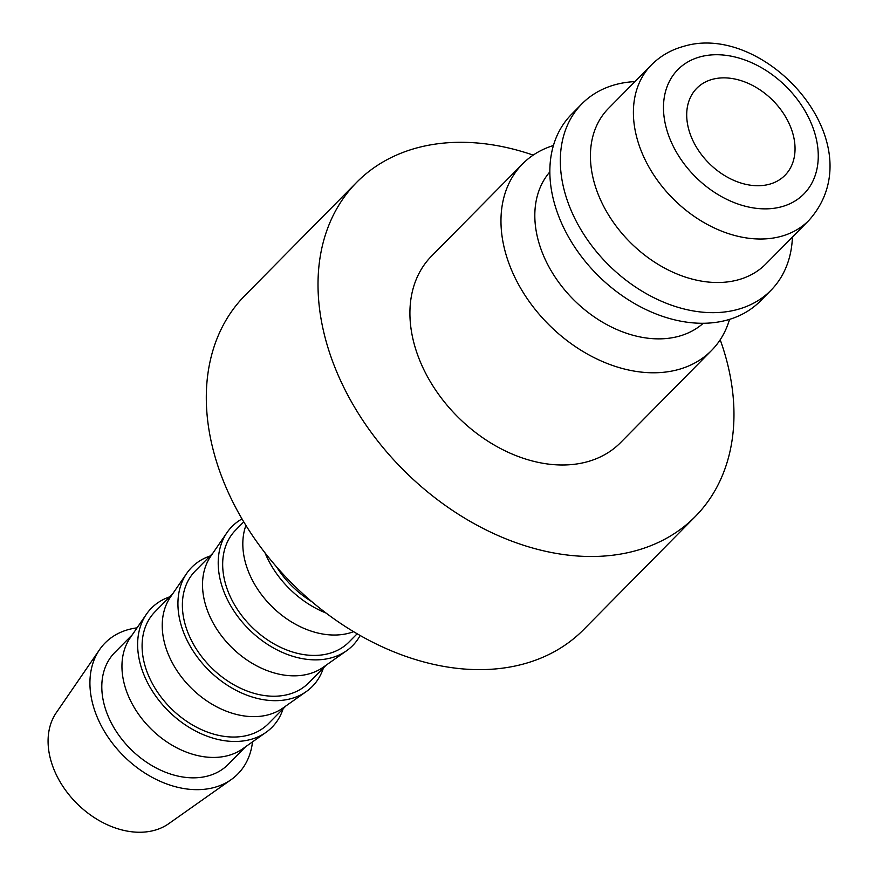<?xml version="1.0" encoding="UTF-8"?>
<svg xmlns="http://www.w3.org/2000/svg" width="876" height="876" viewBox="0 0 876 876"><rect width="100%" height="100%" fill="white"/><g stroke="black" fill="none" stroke-linecap="round" stroke-linejoin="round"><path stroke-width="1.31" d="M729.544 319.39A132.769 95.966 -135.4 0 1 711.531 350.488A132.769 95.966 -135.4 0 1 518.329 284.109A132.769 95.966 -135.4 0 1 522.578 163.921A132.769 95.966 -135.4 0 1 553.446 145.504M522.578 163.921L431.518 256.131A132.769 95.966 44.6 0 0 427.28 376.319A132.769 95.966 44.6 0 0 620.471 442.709L711.531 350.488M703.22 323.299A107.879 77.975 -135.4 0 1 548.923 266.819A107.879 77.975 -135.4 0 1 549.865 171.882M792.419 237.078A132.769 95.966 -135.4 0 1 770.891 290.372L760.412 300.983A132.769 95.966 -135.4 0 1 567.21 234.593A132.769 95.966 -135.4 0 1 571.459 114.406L581.938 103.795A132.769 95.966 -135.4 0 1 634.958 81.599M770.891 290.372A132.769 95.966 -135.4 0 1 577.689 223.982A132.769 95.966 -135.4 0 1 581.938 103.795M808.866 220.424L765.887 263.939A110.639 79.979 -135.4 0 1 604.889 208.619A110.639 79.979 -135.4 0 1 608.426 108.471L651.405 64.944A110.639 79.979 -135.4 0 0 647.868 165.104A110.639 79.979 -135.4 0 0 781.009 236.378A110.639 79.979 -135.4 0 0 808.866 220.424C877.106 144.211 765.558 21.144 683.608 46.373C671.071 49.801 660.329 55.998 651.405 64.944M720.203 339.757A237.878 171.948 -135.4 0 1 695.27 516.555L583.558 629.691A237.878 171.948 -135.4 0 1 237.407 510.752A237.878 171.948 -135.4 0 1 245.017 295.42L356.729 182.285A237.878 171.948 -135.4 0 1 533.199 155.107M695.27 516.555A237.878 171.948 -135.4 0 1 349.119 397.616A237.878 171.948 -135.4 0 1 356.729 182.285M252.518 741.873A93.25 67.397 -135.4 0 1 231.165 779.629A93.25 67.397 -135.4 0 1 102.12 727.387A93.25 67.397 -135.4 0 1 99.557 649.674A93.25 67.397 -135.4 0 1 137.05 627.851M231.165 779.629L168.75 823.67A79.661 57.586 -135.4 0 1 58.495 779.038A79.661 57.586 -135.4 0 1 56.316 712.648L99.557 649.674M283.123 708.772A84.753 61.265 -135.4 0 1 266.019 732.347L242.608 748.86A79.661 57.586 -135.4 0 1 132.364 704.227A79.661 57.586 -135.4 0 1 130.185 637.848L146.401 614.229A84.753 61.265 -135.4 0 1 169.747 596.83M245.674 746.702L228.132 764.463A79.661 57.586 -135.4 0 1 112.216 724.638A79.661 57.586 -135.4 0 1 114.767 652.521L132.298 634.761M266.019 732.347A84.753 61.265 -135.4 0 1 148.712 684.868A84.753 61.265 -135.4 0 1 146.401 614.229M323.408 667.972A84.753 61.265 -135.4 0 1 306.315 691.547L282.904 708.06A79.661 57.586 -135.4 0 1 172.649 663.428A79.661 57.586 -135.4 0 1 170.47 597.038L186.687 573.43A84.753 61.265 -135.4 0 1 210.043 556.03M285.959 705.903L268.428 723.664A79.661 57.586 -135.4 0 1 152.501 683.827A79.661 57.586 -135.4 0 1 155.052 611.722L172.583 593.961M306.315 691.547A84.753 61.265 -135.4 0 1 189.008 644.057A84.753 61.265 -135.4 0 1 186.687 573.43M360.113 635.538A84.753 61.265 -135.4 0 1 346.6 650.737L323.189 667.26A79.661 57.586 -135.4 0 1 212.945 622.628A79.661 57.586 -135.4 0 1 210.755 556.238L226.972 532.619A84.753 61.265 -135.4 0 1 242.006 518.91M326.244 665.103L308.713 682.853A79.661 57.586 -135.4 0 1 192.797 643.028A79.661 57.586 -135.4 0 1 195.337 570.911L212.879 553.15M346.6 650.737A84.753 61.265 -135.4 0 1 229.293 603.257A84.753 61.265 -135.4 0 1 226.972 532.619M353.554 631.695A79.661 57.586 -135.4 0 1 253.23 581.817A79.661 57.586 -135.4 0 1 245.926 525.436M357.134 633.819L348.998 642.053A79.661 57.586 -135.4 0 1 233.082 602.217A79.661 57.586 -135.4 0 1 235.633 530.111L243.758 521.877M325.872 612.959A84.753 61.265 -135.4 0 1 269.589 562.447A84.753 61.265 -135.4 0 1 265.012 552.876M694.81 144.354A61.955 44.785 -135.4 0 1 696.781 88.268A61.955 44.785 -135.4 0 1 786.944 119.246A61.955 44.785 -135.4 0 1 784.962 175.331A61.955 44.785 -135.4 0 1 694.81 144.354M311.593 601.516A79.661 57.586 -135.4 0 1 276.641 567.002M781.578 206.758A88.509 63.981 -135.4 0 1 675.057 149.73A88.509 63.981 -135.4 0 1 700.176 56.841A88.509 63.981 -135.4 0 1 806.687 113.869A88.509 63.981 -135.4 0 1 781.578 206.758"/></g></svg>
